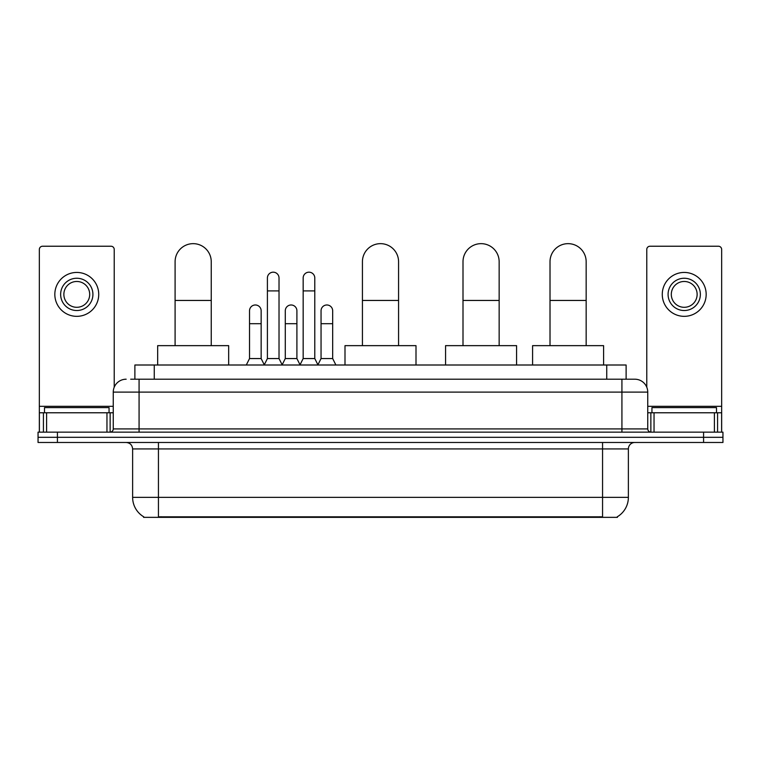 <?xml version="1.0" encoding="UTF-8"?>
<svg xmlns="http://www.w3.org/2000/svg" width="761" height="761" viewBox="0 0 761 761"><rect width="100%" height="100%" fill="white"/><g stroke="black" fill="none" stroke-linecap="round" stroke-linejoin="round"><path stroke-width="1.14" d="M130.683 379.206L139.073 379.206L130.683 379.206L134.887 379.206L134.887 365.004L626.113 365.004L626.113 379.206M617.409 516.719L617.409 517.347L143.591 517.347L143.591 516.719M143.781 516.833A22.592 22.592 0 0 1 132.623 497.342L158.44 497.342L158.44 516.833L602.56 516.833L602.56 497.342L628.377 497.342L628.377 448.923A6.459 6.459 0 0 1 634.836 442.474M132.623 497.342L132.623 448.923C132.233 445.004 130.083 442.854 126.164 442.474M617.219 516.833A22.592 22.592 0 0 0 628.377 497.342M57.417 432.143L722.95 432.143L722.95 437.309L38.05 437.309L38.05 442.474L57.417 442.474L57.417 437.309L38.05 437.309L38.05 432.143L57.417 432.143L57.417 437.309L722.95 437.309L722.95 442.474L57.417 442.474M126.164 379.206A12.908 12.908 0 0 0 113.256 392.115L113.256 428.919A3.225 3.225 0 0 1 110.022 432.143M634.836 379.206L621.927 379.206L634.836 379.206A12.908 12.908 0 0 1 647.744 392.115L647.744 428.919C647.934 430.878 649.009 431.953 650.978 432.143M647.744 392.115L139.073 392.115L139.073 379.206L621.927 379.206L621.927 428.919L647.744 428.919M109.061 412.776L109.061 407.611L44.509 407.611L44.509 412.776M106.959 432.143L106.959 412.776L46.602 412.776L46.602 432.143M114.226 387.216L114.226 249.456A3.225 3.225 0 0 0 110.992 246.231L42.568 246.231A3.225 3.225 0 0 0 39.344 249.456L39.344 412.776L46.602 412.776M106.959 412.776L113.256 412.776M39.344 432.143L39.344 412.776M76.785 278.25A16.143 16.143 0 0 0 60.642 294.383A16.143 16.143 0 0 0 76.785 310.526A16.143 16.143 0 0 0 92.918 294.383A16.143 16.143 0 0 0 76.785 278.25M76.785 281.475A12.908 12.908 0 0 0 63.867 294.383A12.908 12.908 0 0 0 76.785 307.301A12.908 12.908 0 0 0 89.693 294.383A12.908 12.908 0 0 0 76.785 281.475M76.785 316.338A21.945 21.945 0 0 0 98.73 294.383A21.945 21.945 0 0 0 76.785 272.438A21.945 21.945 0 0 0 54.83 294.383A21.945 21.945 0 0 0 76.785 316.338M716.491 412.776L716.491 407.611L651.939 407.611L651.939 412.776M175.097 345.646L175.097 261.727A18.074 18.074 0 0 1 193.17 243.653A18.074 18.074 0 0 1 211.244 261.727A18.074 18.074 0 0 0 193.17 243.653M211.244 345.646L211.244 261.727M228.671 365.004L228.671 345.646L157.67 345.646L157.67 365.004M362.426 345.646L362.426 261.727A18.074 18.074 0 0 1 380.5 243.653A18.074 18.074 0 0 1 398.574 261.727A18.074 18.074 0 0 0 380.5 243.653M398.574 345.646L398.574 261.727M416.001 365.004L416.001 345.646L344.999 345.646L344.999 365.004M463.002 345.646L463.002 261.727A18.074 18.074 0 0 1 481.076 243.653A18.074 18.074 0 0 1 499.149 261.727A18.074 18.074 0 0 0 481.076 243.653M499.149 345.646L499.149 261.727M516.576 365.004L516.576 345.646L445.565 345.646L445.565 365.004M550.013 345.646L550.013 261.727A18.074 18.074 0 0 1 568.087 243.653A18.074 18.074 0 0 1 586.16 261.727A18.074 18.074 0 0 0 568.087 243.653M586.16 345.646L586.16 261.727M603.597 365.004L603.597 345.646L532.586 345.646L532.586 365.004M264.181 365.004L267.406 358.555L279.021 358.555L282.255 365.004M279.021 358.555L279.021 277.993A5.812 5.812 0 0 0 273.218 272.181A5.812 5.812 0 0 1 273.58 272.191M267.406 358.555L267.406 290.902L279.021 290.902M267.406 290.902L267.406 277.993A5.812 5.812 0 0 1 273.218 272.181M299.939 365.004L303.163 358.555L314.788 358.555L318.012 365.004M314.788 358.555L314.788 277.993A5.812 5.812 0 0 0 308.976 272.181A5.812 5.812 0 0 1 309.337 272.191M303.163 358.555L303.163 290.902L314.788 290.902M303.163 290.902L303.163 277.993A5.812 5.812 0 0 1 308.976 272.181M246.298 365.004L249.522 358.555L261.147 358.555L264.276 364.814M261.147 358.555L261.147 310.783A5.812 5.812 0 0 0 255.696 304.99A5.812 5.812 0 0 1 261.147 310.783M249.522 358.555L249.522 323.691L261.147 323.691M249.522 323.691L249.522 310.783A5.812 5.812 0 0 1 255.696 304.99M282.15 364.814L285.289 358.555L296.904 358.555L300.034 364.814M296.904 358.555L296.904 310.783A5.812 5.812 0 0 0 291.463 304.99A5.812 5.812 0 0 1 296.904 310.783M285.289 358.555L285.289 323.691L296.904 323.691M285.289 323.691L285.289 310.783A5.812 5.812 0 0 1 291.463 304.99M317.917 364.814L321.047 358.555L332.671 358.555L335.896 365.004M332.671 358.555L332.671 310.783A5.812 5.812 0 0 0 327.22 304.99A5.812 5.812 0 0 1 332.671 310.783M321.047 358.555L321.047 323.691L332.671 323.691M321.047 323.691L321.047 310.783A5.812 5.812 0 0 1 327.22 304.99M714.398 432.143L714.398 412.776L654.041 412.776L654.041 432.143M721.656 432.143L721.656 412.776L721.656 432.143M714.398 412.776L721.656 412.776L721.656 249.456A3.225 3.225 0 0 0 718.432 246.231L650.008 246.231A3.225 3.225 0 0 0 646.774 249.456L646.774 387.216M647.744 412.776L654.041 412.776M684.215 278.25A16.143 16.143 0 0 0 668.082 294.383A16.143 16.143 0 0 0 684.215 310.526A16.143 16.143 0 0 0 700.358 294.383A16.143 16.143 0 0 0 684.215 278.25M684.215 281.475A12.908 12.908 0 0 0 671.307 294.383A12.908 12.908 0 0 0 684.215 307.301A12.908 12.908 0 0 0 697.133 294.383A12.908 12.908 0 0 0 684.215 281.475M684.215 316.338A21.945 21.945 0 0 0 706.17 294.383A21.945 21.945 0 0 0 684.215 272.438A21.945 21.945 0 0 0 662.27 294.383A21.945 21.945 0 0 0 684.215 316.338M599.982 517.347L599.982 516.719M161.018 517.347L161.018 516.719M154.255 379.206L154.255 365.004M606.745 379.206L606.745 365.004M602.56 442.474L602.56 448.923L132.623 448.923M628.377 448.923L602.56 448.923L602.56 497.342L158.44 497.342L158.44 442.474M703.583 442.474L703.583 432.143M139.073 432.143L139.073 392.115L113.256 392.115M113.256 428.919L621.927 428.919L621.927 432.143M113.256 406.317L39.344 406.317M110.136 412.776L110.136 432.143M39.391 412.776L39.391 432.143M43.425 432.143L43.425 412.776M175.097 300.452L211.244 300.452M362.426 300.452L398.574 300.452M463.002 300.452L499.149 300.452M550.013 300.452L586.16 300.452M721.656 406.317L647.744 406.317M721.609 432.143L721.609 412.776M717.575 412.776L717.575 432.143M650.864 432.143L650.864 412.776"/></g></svg>

